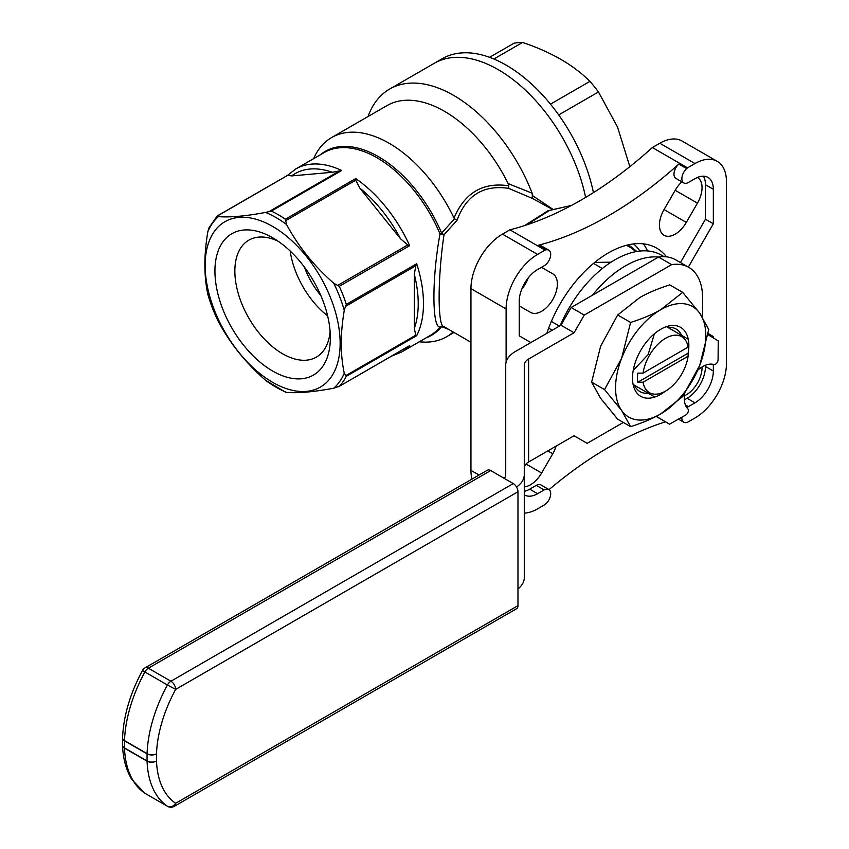 <?xml version="1.0" encoding="UTF-8"?>
<svg xmlns="http://www.w3.org/2000/svg" width="849" height="849" viewBox="0 0 849 849"><rect width="100%" height="100%" fill="white"/><g stroke="black" fill="none" stroke-linecap="round" stroke-linejoin="round"><path stroke-width="1.27" d="M697.454 177.452A22.254 12.852 120 0 1 697.443 203.144L686.31 222.417A22.254 12.852 120 0 1 664.056 235.269A22.254 12.852 120 0 1 664.056 209.565L675.188 190.293A22.254 12.852 120 0 1 681.885 181.835M684.464 395.751A22.254 12.852 120 0 0 702.049 366.98M665.393 421.826A370.971 214.181 120 0 0 549.038 489.629M705.466 365.24L705.466 366.492A25.969 14.995 -60 0 1 687.106 398.298L684.368 399.868M703.418 176.189A25.969 14.995 -60 0 1 705.466 184.753L705.466 219.233L680.442 262.574M530.858 342.572L519.227 335.843L519.227 301.363A25.969 14.995 -60 0 1 537.587 269.558L544.145 265.769A9.275 5.359 120 0 0 550.205 257.597A9.275 5.359 120 0 0 548.783 250.168L540.909 245.626A9.275 5.359 120 0 0 538.033 245.35A370.971 214.181 120 0 0 678.786 164.08A9.275 5.359 120 0 0 675.91 178.396L683.785 182.938A9.275 5.359 120 0 0 688.422 182.471L694.97 178.693A25.969 14.995 -60 0 1 707.96 177.399A25.969 14.995 -60 0 1 713.34 189.295L713.34 223.775L688.316 267.117M524.279 513.125A44.519 25.703 120 0 0 537.587 508.848L545.047 504.539A370.971 214.181 -60 0 1 545.907 503.775A9.275 5.359 120 0 0 548.783 489.459L540.909 484.917A9.275 5.359 120 0 0 536.271 485.373L529.712 489.162A25.969 14.995 -60 0 1 524.279 491.348M666.497 256.844A96.457 55.684 120 0 0 656.638 248.12A96.457 55.684 120 0 0 546.83 333.349M556.095 446.128A22.254 12.852 120 0 1 552.763 453.737L541.63 473.01L526.03 464.01M524.279 486.88A22.254 12.852 120 0 0 541.63 473.01M541.63 267.403L552.763 273.824L541.63 267.403A22.254 12.852 120 0 0 541.482 267.308M519.227 305.863A22.254 12.852 120 0 0 519.376 305.948L530.508 312.379A22.254 12.852 120 0 0 552.763 299.527A22.254 12.852 120 0 0 552.763 273.824M713.34 364.391L713.34 371.034A25.969 14.995 -60 0 1 694.97 402.84L688.422 406.618A9.275 5.359 120 0 0 686.873 407.722M681.896 417.177A9.275 5.359 120 0 0 683.785 422.229A9.275 5.359 120 0 0 686.661 422.505A370.971 214.181 -60 0 1 687.52 422.293L694.97 417.984A44.519 25.703 120 0 0 726.457 363.457L726.457 181.718A44.519 25.703 120 0 0 717.235 161.342A44.519 25.703 120 0 0 694.97 163.549L687.52 167.847L652.361 147.556A370.971 214.181 -60 0 1 509.899 229.814L502.438 234.122A44.519 25.703 120 0 0 470.951 288.639L470.951 470.378A44.519 25.703 120 0 0 472.002 479.091M713.34 336.544L708.119 333.53L713.34 336.544L713.34 337.902M705.466 219.233L713.34 223.775M687.52 167.847A370.971 214.181 -60 0 1 686.661 168.622A9.275 5.359 120 0 0 683.785 182.938M548.783 250.168A9.275 5.359 120 0 0 545.907 249.893A370.971 214.181 -60 0 1 545.047 250.105L537.587 254.413A44.519 25.703 120 0 0 506.11 308.94L506.11 362.162M548.783 489.459A9.275 5.359 120 0 0 544.145 489.915L537.587 493.704A25.969 14.995 -60 0 1 524.597 494.988A25.969 14.995 -60 0 1 524.279 494.797M643.362 243.843A96.457 55.684 -60 0 1 647.554 250.943M633.609 243.928A89.039 51.407 -60 0 1 639.902 251.049M528.227 277.92A22.254 12.852 -60 0 1 521.785 289.084M717.235 161.342L682.087 141.051A44.519 25.703 120 0 0 659.822 143.248L652.361 147.556M545.047 250.105L509.899 229.814M551.999 209.13L532.249 198.369L508.625 188.351C483.463 184.626 466.25 195.291 456.995 220.358L444.038 234.706C437.479 278.026 437.522 327.481 444.038 326.685M470.951 342.253L443.719 326.525A3.714 3.64 -66 0 0 440.015 327.014C431.908 328.011 431.876 277.538 440.015 233.921A3.714 0.934 -169.2 0 0 444.038 234.706L441.618 233.114L454.555 218.755L454.013 218.055C464.679 192.797 482.879 182.036 508.604 185.761L508.18 183.639A114.997 66.392 -120 0 0 386.964 105.605L331.609 137.559A114.997 66.392 -120 0 0 313.631 158.646M454.013 218.055A114.997 66.392 -120 0 0 331.609 137.559M419.353 341.776A114.997 66.392 -120 0 0 446.616 336.745A114.997 66.392 -120 0 0 453.164 331.98M218.363 321.559L207.878 294.507A103.875 59.971 -120 0 0 218.363 321.559C229.994 343.325 245.743 362.905 265.588 380.299A103.875 59.971 -120 0 0 286.569 392.408L285.349 391.93M285.604 392.227L265.588 380.299M415.84 265.769L416.679 263.752A105.732 61.043 60 0 1 416.679 335.673L415.84 335.175L414.291 328.499L414.291 274.227L415.84 265.769L345.479 306.393L346.318 304.377A105.732 61.043 60 0 0 339.303 286.304L333.784 283.269C314.141 266.119 298.402 246.55 286.569 224.529A103.875 59.971 -120 0 0 265.588 212.409L271.34 211.104A105.732 61.043 60 0 1 285.36 219.201L286.569 224.529M345.479 306.393L344.28 310.309C340.269 333.615 340.269 354.595 344.28 373.263L346.318 376.298A105.732 61.043 60 0 1 339.303 386.274L333.784 388.195A103.875 59.971 -120 0 0 344.28 373.263M407.764 346.657L338.592 386.751L409.674 345.649A105.732 61.043 60 0 1 401.577 352.038L391.888 355.975M409.674 245.679A105.732 61.043 60 0 0 355.72 178.577L355.72 180.2L359.838 188.16L400.548 238.792L407.764 244.958L409.674 245.679L339.303 286.304M265.588 212.409C245.934 216.124 230.196 217.524 218.363 216.633L217.142 216.155L287.758 175.297L291.642 175.913L332.341 172.283L341.701 170.479L271.34 211.104M524.64 225.579L548.114 210.69L571.547 205.394L549.473 210.467L526.645 224.921M304.441 267.148A55.641 32.124 -120 0 0 320.805 295.473M290.199 251.049A65.182 37.632 -120 0 0 327.618 315.86M277.856 241.042A67.527 38.99 -120 0 0 249.595 239.747A67.527 38.99 -120 0 0 234.855 271.075A67.527 38.99 -120 0 0 264.824 339.547A67.527 38.99 -120 0 0 317.102 356.676A67.527 38.99 -120 0 0 330.112 331.556M214.935 271.075A81.61 47.12 -120 0 0 272.646 371.034A81.61 47.12 -120 0 0 330.357 337.711A81.61 47.12 -120 0 0 272.646 237.752A81.61 47.12 -120 0 0 214.935 271.075M448.76 329.433L441.618 326.642A3.714 2.908 117.9 0 1 443.762 326.547M593.44 192.627A127.987 73.895 -120 0 0 442.117 58.761L434.242 63.304A127.987 73.895 -120 0 1 585.619 197.424A127.987 73.895 -120 0 0 434.242 63.304L389.649 89.06A127.987 73.895 -120 0 0 368.052 116.515M508.18 183.639L532.132 193.179A127.987 73.895 -120 0 0 389.649 89.06M532.132 193.179L532.334 195.503L552.412 208.971M205.14 265.419A95.459 55.111 -120 0 0 259.89 373.571A95.459 55.111 -120 0 0 335.323 369.506A95.459 55.111 -120 0 0 285.402 235.215A95.459 55.111 -120 0 0 205.14 265.419M532.334 195.503L532.249 198.369M508.604 185.761L508.625 188.351M454.555 218.755L456.995 220.358M320.37 154.751A106.221 61.33 60 0 1 441.618 233.114A3.714 0.647 -22.8 0 0 440.015 233.921A105.732 61.043 -120 0 0 324.191 152.555L295.855 168.909A105.732 61.043 60 0 1 341.701 170.479M401.577 352.038L429.912 335.673A105.732 61.043 -120 0 0 440.015 327.014A3.714 2.961 -140.8 0 1 441.618 326.642A106.221 61.33 60 0 1 426.092 337.881M218.363 216.633A103.875 59.971 -120 0 0 207.878 231.554L209.077 227.638L217.217 215.975L287.599 175.34M207.878 231.554C203.866 254.859 203.866 275.84 207.878 294.507M286.569 392.408C298.201 393.331 313.939 391.92 333.784 388.195M558.695 114.923L598.46 91.957L617.531 127.053L629.841 166.68M493.874 59.006L522.549 42.45C551.033 51.98 573.5 64.949 589.938 81.355L550.481 104.14M598.46 91.957A107.579 62.115 -120 0 0 589.938 81.355M522.549 42.45A107.579 62.115 -120 0 0 514.027 43.214L489.586 57.318M633.216 370.419L648.116 354.638L654.388 333.753M666.507 326.642L688.083 339.101M637.801 382.23L643.086 382.209L688.104 356.219L688.146 353.163L637.801 382.23A36.029 20.801 -60 0 1 637.801 373.146L643.086 373.125L688.104 347.124L688.146 344.078A36.029 20.801 -60 0 1 688.454 348.451A36.029 20.801 -60 0 1 688.146 353.163M688.104 356.219A32.326 18.657 -60 0 1 665.595 391.06A32.326 18.657 -60 0 1 643.086 382.209M654.696 396.929L633.121 384.47M643.086 373.125A32.326 18.657 -60 0 1 665.595 338.284A32.326 18.657 -60 0 1 688.104 347.124M551.351 321.442L559.395 326.09M611.089 262.171L594.714 262.415M593.504 263.413L602.344 268.517M552.221 330.24L548.656 328.181M707.928 334.665L718.233 340.842L718.084 359.721A3.714 2.144 -60 0 1 716.609 363.266A3.714 2.144 -60 0 1 713.86 364.529A25.969 14.995 120 0 0 697.719 370.26M684.75 393.586A25.969 14.995 120 0 0 687.902 408.921A3.714 2.144 -60 0 1 688.125 411.967A3.714 2.144 -60 0 1 685.769 414.981L669.5 424.192L656.341 416.307M669.5 424.192L656.128 416.413M560.191 325.634A92.743 53.551 -60 0 1 661.413 255.156L664.045 256.685M592.506 295.176A92.743 53.551 -60 0 1 658.559 257.045L571.154 307.508L560.934 325.199L515.502 351.433A33.387 19.272 180 0 0 505.728 365.059L505.728 474.687A14.836 8.564 180 0 1 504.264 478.39M524.279 468.043A14.836 8.564 0 0 1 528.619 461.994L574.051 435.76L587.168 443.337L623.336 422.452M702.59 317.452L702.59 297.946A66.774 38.555 -60 0 0 688.762 267.371L675.645 259.805A66.774 38.555 120 0 0 658.537 257.056L671.655 264.623A66.774 38.555 -60 0 1 688.762 267.371M671.655 264.623L584.271 315.075L574.051 332.776L528.619 359A14.836 8.564 180 0 0 524.279 365.059L524.279 474.687A33.387 19.272 180 0 1 516.542 487.018M584.271 315.075L571.154 307.508M574.051 332.776L560.934 325.199M517.975 588.941A33.387 19.272 0 0 0 524.279 577.67L524.279 474.687M630.605 322.45C642.587 318.651 652.616 314.417 660.681 309.736A63.802 36.836 120 0 0 621.606 358.342L630.605 322.45L617.679 314.979L600.625 346.222L591.626 382.124L604.552 389.585L621.606 358.342A63.802 36.836 120 0 0 621.606 410.438L604.552 389.585M660.681 309.736L682.702 292.364L699.756 313.228A63.802 36.836 120 0 0 660.681 309.736M591.626 382.124L600.625 398.33L617.679 419.183L630.605 426.644L621.606 410.438A63.802 36.836 120 0 0 660.681 413.93C652.616 418.61 642.587 422.855 630.605 426.644M617.679 314.979L639.7 297.617C647.766 292.937 657.784 288.692 669.776 284.903L682.702 292.364M682.702 396.568L660.681 413.93A63.802 36.836 120 0 0 699.756 365.325A63.802 36.836 120 0 0 699.756 313.228L708.745 329.423L699.756 365.325L682.702 396.568M688.146 353.226A39.839 23.008 120 0 0 660.681 329.306A39.839 23.008 120 0 0 632.505 378.102A39.839 23.008 120 0 0 665.436 391.156M667.845 327.417A36.136 20.864 -60 0 1 676.122 329.03A36.136 20.864 -60 0 1 681.662 335.387M648.275 393.225A36.136 20.864 -60 0 1 639.987 391.612A36.136 20.864 -60 0 1 634.458 385.244M145.168 793.401A6.675 3.852 -60 0 1 145.02 793.327L167.582 806.348A6.675 6.675 0 0 0 174.257 806.348A6.675 3.852 -120 0 0 175.647 803.292A6.675 5.444 124.2 0 1 167.444 806.263A6.675 3.852 120 0 0 167.582 806.348A6.675 3.852 120 0 0 168.038 806.55M513.263 483.58L170.925 681.227L148.363 668.205A6.675 3.852 -120 0 0 145.02 667.866L487.358 470.229A6.675 3.852 60 0 1 490.701 470.558L513.263 483.58A6.675 3.852 60 0 1 517.975 491.762L517.975 605.645A6.675 3.852 60 0 1 516.595 608.701L174.257 806.348M517.975 605.645L175.647 803.292A103.132 59.547 -60 0 1 156.503 760.948A6.675 3.852 180 0 1 147.057 760.948A6.675 3.852 120 0 0 147.068 761.182L124.506 748.16A109.808 63.399 120 0 0 144.882 793.242L167.444 806.263A109.808 63.399 -60 0 1 147.068 761.182A6.675 4.012 -2.1 0 0 156.503 760.948L156.503 753.848A6.675 3.693 -177.9 0 1 147.068 753.615A109.808 63.399 -60 0 1 167.444 684.994L175.647 689.409A6.675 3.852 -120 0 0 170.925 681.227A6.675 3.852 120 0 0 167.444 684.994L144.882 671.973A6.675 3.852 -60 0 1 148.363 668.205L490.701 470.558M145.02 667.866A6.675 6.675 0 0 0 142.494 670.455L144.882 671.973A109.808 63.399 120 0 0 124.506 740.593A6.675 3.693 -177.9 0 1 122.553 737.855A6.675 6.675 0 0 0 122.543 738.099A6.675 3.852 0 0 0 124.506 740.827A6.675 3.852 -60 0 1 124.506 740.593L147.068 753.615A6.675 3.852 120 0 0 147.057 753.848L124.506 740.827L124.506 747.927A6.675 3.852 180 0 1 122.543 745.199L122.543 738.099A6.675 3.852 0 0 1 122.553 737.972M122.553 745.326A6.675 4.012 -2.1 0 0 122.553 745.454C123.031 758.719 126.119 770.064 131.818 779.478L144.606 793.062A6.675 6.675 0 0 0 145.02 793.327A6.675 3.852 -60 0 1 144.882 793.242A6.675 5.444 124.2 0 1 144.606 793.062L144.606 793.062A6.675 5.444 124.2 0 1 144.266 792.817M685.366 404.867L688.422 406.618M687.106 398.298L694.97 402.84M705.466 366.492L713.34 371.034M705.466 184.753L713.34 189.295M678.786 164.08L686.661 168.622M538.033 245.35L545.907 249.893M529.712 489.162L537.587 493.704M536.271 485.373L544.145 489.915M552.763 453.737L547.838 450.893M697.443 203.144L675.188 190.293M686.31 222.417L664.056 209.576M479.027 475.037L470.951 470.378M506.11 308.94L470.951 288.639M537.587 254.413L502.438 234.122M694.97 163.549L659.822 143.248M344.28 310.309A103.875 59.971 -120 0 0 333.784 283.269M416.679 263.752L346.318 304.377M414.291 274.227A102.018 58.899 60 0 1 414.291 328.499M415.84 335.175L345.479 375.799M359.838 188.16A102.018 58.899 60 0 1 400.548 238.792M407.764 244.958L337.403 285.582M339.568 170.882L269.197 211.507M291.642 175.913A102.018 58.899 60 0 1 332.341 172.283M355.72 178.577L285.36 219.201M355.72 180.2L285.349 220.825M416.679 335.673L346.318 376.298M528.619 461.994L528.619 359M635.572 251.707A83.934 48.457 120 0 0 626.339 245.319M628.971 245A85.325 49.263 120 0 0 628.578 244.777L636.771 251.484M517.975 491.762L175.647 689.409A103.132 59.547 -60 0 0 156.503 753.848A6.675 3.852 0 0 1 147.057 753.848L147.057 760.948L124.506 747.927A6.675 3.852 -60 0 0 124.506 748.16A6.675 4.012 -2.1 0 1 122.553 745.454A6.675 6.675 0 0 1 122.543 745.199M678.425 419.141L683.785 422.229M454.013 332.468L446.616 336.745M295.855 168.909L287.578 175.35M688.454 348.451L688.454 344.206M665.595 391.06L659.302 394.689M142.494 670.455C130.194 693.304 123.551 715.771 122.553 737.855"/></g></svg>
